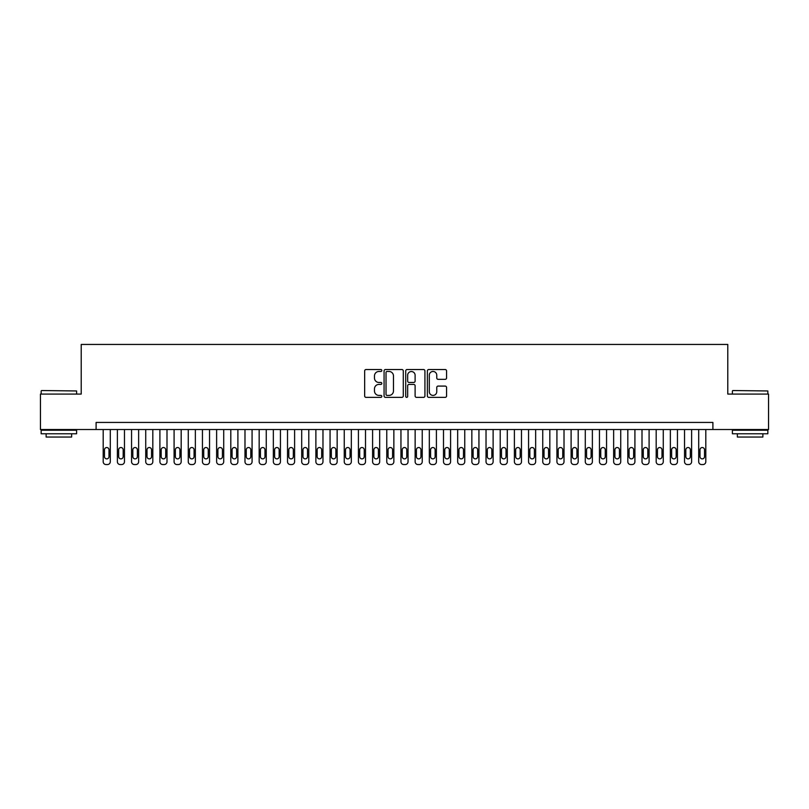 <?xml version="1.0" encoding="UTF-8"?>
<svg xmlns="http://www.w3.org/2000/svg" width="809" height="809" viewBox="0 0 809 809"><rect width="100%" height="100%" fill="white"/><g stroke="black" fill="none" stroke-linecap="round" stroke-linejoin="round"><path stroke-width="1.21" d="M381.818 370.502A0.971 0.971 0 0 0 380.837 369.531L366.052 369.531A1.396 1.396 0 0 0 364.657 370.916L364.657 395.965A1.396 1.396 0 0 0 366.052 397.361L380.837 397.361A0.971 0.971 0 0 0 381.818 396.39A0.971 0.971 0 0 0 380.837 395.409L378.925 395.409A4.45 4.45 0 0 1 374.476 390.959L374.476 388.876A4.45 4.45 0 0 1 378.925 384.417L380.837 384.417A0.971 0.971 0 0 0 381.818 383.446A0.971 0.971 0 0 0 380.837 382.465L378.925 382.465A4.45 4.45 0 0 1 374.476 378.015L374.476 375.932A4.45 4.45 0 0 1 378.925 371.473L380.837 371.473A0.971 0.971 0 0 0 381.818 370.502M445.172 379.34A1.396 1.396 0 0 0 446.568 377.945L446.568 370.916A1.396 1.396 0 0 0 445.172 369.531L428.75 369.531A1.396 1.396 0 0 0 427.364 370.916L427.364 395.965A1.396 1.396 0 0 0 428.75 397.361L445.172 397.361A1.396 1.396 0 0 0 446.568 395.965L446.568 387.481A1.396 1.396 0 0 0 445.172 386.085L438.144 386.085A1.396 1.396 0 0 0 436.759 387.481L436.759 391.687A3.721 3.721 0 0 1 433.027 395.409A3.721 3.721 0 0 1 429.306 391.687L429.306 375.194A3.721 3.721 0 0 1 433.027 371.473A3.721 3.721 0 0 1 436.759 375.194L436.759 377.945A1.396 1.396 0 0 0 438.144 379.34L445.172 379.34M96.099 429.528L40.45 429.528L40.45 394.074L81.213 394.074L81.213 344.452L727.787 344.452L727.787 394.074L768.55 394.074L768.55 429.528L712.901 429.528L712.901 422.44L96.099 422.44L96.099 429.528L712.901 429.528M403.286 370.916A1.396 1.396 0 0 0 401.891 369.531L385.468 369.531A1.396 1.396 0 0 0 384.073 370.916L384.073 395.965A1.396 1.396 0 0 0 385.468 397.361L401.891 397.361A1.396 1.396 0 0 0 403.286 395.965L403.286 370.916M407.109 369.531L423.532 369.531A1.396 1.396 0 0 1 424.927 370.916L424.927 395.965A1.396 1.396 0 0 1 423.532 397.361L416.504 397.361A1.396 1.396 0 0 1 415.108 395.965L415.108 385.812A1.396 1.396 0 0 0 413.723 384.417L409.061 384.417A1.396 1.396 0 0 0 407.665 385.812L407.665 396.39A0.971 0.971 0 0 1 406.694 397.361A0.971 0.971 0 0 1 405.713 396.39L405.713 370.916A1.396 1.396 0 0 1 407.109 369.531M386.995 371.473A0.971 0.971 0 0 0 386.024 372.453L386.024 394.438A0.971 0.971 0 0 0 386.995 395.409L389.018 395.409A4.45 4.45 0 0 0 393.467 390.959L393.467 375.932A4.45 4.45 0 0 0 389.018 371.473L386.995 371.473M415.108 375.265A3.721 3.721 0 0 0 411.387 371.543A3.721 3.721 0 0 0 407.665 375.265L407.665 381.079A1.396 1.396 0 0 0 409.061 382.465L413.723 382.465A1.396 1.396 0 0 0 415.108 381.079L415.108 375.265M110.287 429.528L110.287 461.717A2.831 2.831 0 0 1 107.445 464.548L106.03 464.548A2.831 2.831 0 0 1 103.188 461.717L103.188 429.528M109.003 456.61L109.003 449.804A2.265 2.265 0 0 0 106.737 447.539A2.265 2.265 0 0 0 104.472 449.804L104.472 456.61A2.265 2.265 0 0 0 106.737 458.875A2.265 2.265 0 0 0 109.003 456.61M41.583 390.535L76.602 390.959L41.583 390.535M58.885 433.776L41.158 433.776L41.158 430.236L76.602 430.236L76.602 433.776L58.885 433.776M71.647 433.776L71.647 437.042L46.123 437.042L46.123 433.776M732.823 390.535L767.842 390.959L732.823 390.535M750.115 433.776L732.398 433.776L732.398 430.236L767.842 430.236L767.842 433.776L750.115 433.776M762.877 433.776L762.877 437.042L737.353 437.042L737.353 433.776M124.465 429.528L124.465 461.717A2.831 2.831 0 0 1 121.623 464.548L120.207 464.548A2.831 2.831 0 0 1 117.376 461.717L117.376 429.528M123.18 456.61L123.18 449.804A2.265 2.265 0 0 0 120.915 447.539A2.265 2.265 0 0 0 118.65 449.804L118.65 456.61A2.265 2.265 0 0 0 120.915 458.875A2.265 2.265 0 0 0 123.18 456.61M138.642 429.528L138.642 461.717A2.831 2.831 0 0 1 135.801 464.548L134.385 464.548A2.831 2.831 0 0 1 131.554 461.717L131.554 429.528M137.368 456.61L137.368 449.804A2.265 2.265 0 0 0 135.093 447.539A2.265 2.265 0 0 0 132.828 449.804L132.828 456.61A2.265 2.265 0 0 0 135.093 458.875A2.265 2.265 0 0 0 137.368 456.61M152.82 429.528L152.82 461.717A2.831 2.831 0 0 1 149.989 464.548L148.563 464.548A2.831 2.831 0 0 1 145.731 461.717L145.731 429.528M151.546 456.61L151.546 449.804A2.265 2.265 0 0 0 149.271 447.539A2.265 2.265 0 0 0 147.005 449.804L147.005 456.61A2.265 2.265 0 0 0 149.271 458.875A2.265 2.265 0 0 0 151.546 456.61M166.998 429.528L166.998 461.717A2.831 2.831 0 0 1 164.166 464.548L162.74 464.548A2.831 2.831 0 0 1 159.909 461.717L159.909 429.528M165.724 456.61L165.724 449.804A2.265 2.265 0 0 0 163.458 447.539A2.265 2.265 0 0 0 161.183 449.804L161.183 456.61A2.265 2.265 0 0 0 163.458 458.875A2.265 2.265 0 0 0 165.724 456.61M181.176 429.528L181.176 461.717A2.831 2.831 0 0 1 178.344 464.548L176.928 464.548A2.831 2.831 0 0 1 174.087 461.717L174.087 429.528M179.901 456.61L179.901 449.804A2.265 2.265 0 0 0 177.636 447.539A2.265 2.265 0 0 0 175.361 449.804L175.361 456.61A2.265 2.265 0 0 0 177.636 458.875A2.265 2.265 0 0 0 179.901 456.61M195.353 429.528L195.353 461.717A2.831 2.831 0 0 1 192.522 464.548L191.106 464.548A2.831 2.831 0 0 1 188.264 461.717L188.264 429.528M194.079 456.61L194.079 449.804A2.265 2.265 0 0 0 191.814 447.539A2.265 2.265 0 0 0 189.549 449.804L189.549 456.61A2.265 2.265 0 0 0 191.814 458.875A2.265 2.265 0 0 0 194.079 456.61M209.541 429.528L209.541 461.717A2.831 2.831 0 0 1 206.7 464.548L205.284 464.548A2.831 2.831 0 0 1 202.442 461.717L202.442 429.528M208.257 456.61L208.257 449.804A2.265 2.265 0 0 0 205.992 447.539A2.265 2.265 0 0 0 203.726 449.804L203.726 456.61A2.265 2.265 0 0 0 205.992 458.875A2.265 2.265 0 0 0 208.257 456.61M223.719 429.528L223.719 461.717A2.831 2.831 0 0 1 220.877 464.548L219.461 464.548A2.831 2.831 0 0 1 216.63 461.717L216.63 429.528M222.435 456.61L222.435 449.804A2.265 2.265 0 0 0 220.169 447.539A2.265 2.265 0 0 0 217.904 449.804L217.904 456.61A2.265 2.265 0 0 0 220.169 458.875A2.265 2.265 0 0 0 222.435 456.61M237.897 429.528L237.897 461.717A2.831 2.831 0 0 1 235.055 464.548L233.639 464.548A2.831 2.831 0 0 1 230.808 461.717L230.808 429.528M236.622 456.61L236.622 449.804A2.265 2.265 0 0 0 234.347 447.539A2.265 2.265 0 0 0 232.082 449.804L232.082 456.61A2.265 2.265 0 0 0 234.347 458.875A2.265 2.265 0 0 0 236.622 456.61M252.074 429.528L252.074 461.717A2.831 2.831 0 0 1 249.243 464.548L247.817 464.548A2.831 2.831 0 0 1 244.985 461.717L244.985 429.528M250.8 456.61L250.8 449.804A2.265 2.265 0 0 0 248.525 447.539A2.265 2.265 0 0 0 246.26 449.804L246.26 456.61A2.265 2.265 0 0 0 248.525 458.875A2.265 2.265 0 0 0 250.8 456.61M266.252 429.528L266.252 461.717A2.831 2.831 0 0 1 263.421 464.548L261.995 464.548A2.831 2.831 0 0 1 259.163 461.717L259.163 429.528M264.978 456.61L264.978 449.804A2.265 2.265 0 0 0 262.713 447.539A2.265 2.265 0 0 0 260.437 449.804L260.437 456.61A2.265 2.265 0 0 0 262.713 458.875A2.265 2.265 0 0 0 264.978 456.61M280.43 429.528L280.43 461.717A2.831 2.831 0 0 1 277.598 464.548L276.182 464.548A2.831 2.831 0 0 1 273.341 461.717L273.341 429.528M279.156 456.61L279.156 449.804A2.265 2.265 0 0 0 276.89 447.539A2.265 2.265 0 0 0 274.615 449.804L274.615 456.61A2.265 2.265 0 0 0 276.89 458.875A2.265 2.265 0 0 0 279.156 456.61M294.607 429.528L294.607 461.717A2.831 2.831 0 0 1 291.776 464.548L290.36 464.548A2.831 2.831 0 0 1 287.519 461.717L287.519 429.528M293.333 456.61L293.333 449.804A2.265 2.265 0 0 0 291.068 447.539A2.265 2.265 0 0 0 288.803 449.804L288.803 456.61A2.265 2.265 0 0 0 291.068 458.875A2.265 2.265 0 0 0 293.333 456.61M308.795 429.528L308.795 461.717A2.831 2.831 0 0 1 305.954 464.548L304.538 464.548A2.831 2.831 0 0 1 301.696 461.717L301.696 429.528M307.511 456.61L307.511 449.804A2.265 2.265 0 0 0 305.246 447.539A2.265 2.265 0 0 0 302.981 449.804L302.981 456.61A2.265 2.265 0 0 0 305.246 458.875A2.265 2.265 0 0 0 307.511 456.61M322.973 429.528L322.973 461.717A2.831 2.831 0 0 1 320.131 464.548L318.716 464.548A2.831 2.831 0 0 1 315.884 461.717L315.884 429.528M321.689 456.61L321.689 449.804A2.265 2.265 0 0 0 319.424 447.539A2.265 2.265 0 0 0 317.158 449.804L317.158 456.61A2.265 2.265 0 0 0 319.424 458.875A2.265 2.265 0 0 0 321.689 456.61M337.151 429.528L337.151 461.717A2.831 2.831 0 0 1 334.309 464.548L332.893 464.548A2.831 2.831 0 0 1 330.062 461.717L330.062 429.528M335.877 456.61L335.877 449.804A2.265 2.265 0 0 0 333.601 447.539A2.265 2.265 0 0 0 331.336 449.804L331.336 456.61A2.265 2.265 0 0 0 333.601 458.875A2.265 2.265 0 0 0 335.877 456.61M351.328 429.528L351.328 461.717A2.831 2.831 0 0 1 348.497 464.548L347.071 464.548A2.831 2.831 0 0 1 344.24 461.717L344.24 429.528M350.054 456.61L350.054 449.804A2.265 2.265 0 0 0 347.779 447.539A2.265 2.265 0 0 0 345.514 449.804L345.514 456.61A2.265 2.265 0 0 0 347.779 458.875A2.265 2.265 0 0 0 350.054 456.61M365.506 429.528L365.506 461.717A2.831 2.831 0 0 1 362.675 464.548L361.249 464.548A2.831 2.831 0 0 1 358.417 461.717L358.417 429.528M364.232 456.61L364.232 449.804A2.265 2.265 0 0 0 361.967 447.539A2.265 2.265 0 0 0 359.692 449.804L359.692 456.61A2.265 2.265 0 0 0 361.967 458.875A2.265 2.265 0 0 0 364.232 456.61M379.684 429.528L379.684 461.717A2.831 2.831 0 0 1 376.852 464.548L375.437 464.548A2.831 2.831 0 0 1 372.595 461.717L372.595 429.528M378.41 456.61L378.41 449.804A2.265 2.265 0 0 0 376.145 447.539A2.265 2.265 0 0 0 373.869 449.804L373.869 456.61A2.265 2.265 0 0 0 376.145 458.875A2.265 2.265 0 0 0 378.41 456.61M393.862 429.528L393.862 461.717A2.831 2.831 0 0 1 391.03 464.548L389.614 464.548A2.831 2.831 0 0 1 386.773 461.717L386.773 429.528M392.587 456.61L392.587 449.804A2.265 2.265 0 0 0 390.322 447.539A2.265 2.265 0 0 0 388.057 449.804L388.057 456.61A2.265 2.265 0 0 0 390.322 458.875A2.265 2.265 0 0 0 392.587 456.61M408.049 429.528L408.049 461.717A2.831 2.831 0 0 1 405.208 464.548L403.792 464.548A2.831 2.831 0 0 1 400.951 461.717L400.951 429.528M406.765 456.61L406.765 449.804A2.265 2.265 0 0 0 404.5 447.539A2.265 2.265 0 0 0 402.235 449.804L402.235 456.61A2.265 2.265 0 0 0 404.5 458.875A2.265 2.265 0 0 0 406.765 456.61M422.227 429.528L422.227 461.717A2.831 2.831 0 0 1 419.386 464.548L417.97 464.548A2.831 2.831 0 0 1 415.138 461.717L415.138 429.528M420.943 456.61L420.943 449.804A2.265 2.265 0 0 0 418.678 447.539A2.265 2.265 0 0 0 416.413 449.804L416.413 456.61A2.265 2.265 0 0 0 418.678 458.875A2.265 2.265 0 0 0 420.943 456.61M436.405 429.528L436.405 461.717A2.831 2.831 0 0 1 433.563 464.548L432.148 464.548A2.831 2.831 0 0 1 429.316 461.717L429.316 429.528M435.131 456.61L435.131 449.804A2.265 2.265 0 0 0 432.855 447.539A2.265 2.265 0 0 0 430.59 449.804L430.59 456.61A2.265 2.265 0 0 0 432.855 458.875A2.265 2.265 0 0 0 435.131 456.61M450.583 429.528L450.583 461.717A2.831 2.831 0 0 1 447.751 464.548L446.325 464.548A2.831 2.831 0 0 1 443.494 461.717L443.494 429.528M449.308 456.61L449.308 449.804A2.265 2.265 0 0 0 447.033 447.539A2.265 2.265 0 0 0 444.768 449.804L444.768 456.61A2.265 2.265 0 0 0 447.033 458.875A2.265 2.265 0 0 0 449.308 456.61M464.76 429.528L464.76 461.717A2.831 2.831 0 0 1 461.929 464.548L460.503 464.548A2.831 2.831 0 0 1 457.672 461.717L457.672 429.528M463.486 456.61L463.486 449.804A2.265 2.265 0 0 0 461.221 447.539A2.265 2.265 0 0 0 458.946 449.804L458.946 456.61A2.265 2.265 0 0 0 461.221 458.875A2.265 2.265 0 0 0 463.486 456.61M478.938 429.528L478.938 461.717A2.831 2.831 0 0 1 476.107 464.548L474.691 464.548A2.831 2.831 0 0 1 471.849 461.717L471.849 429.528M477.664 456.61L477.664 449.804A2.265 2.265 0 0 0 475.399 447.539A2.265 2.265 0 0 0 473.123 449.804L473.123 456.61A2.265 2.265 0 0 0 475.399 458.875A2.265 2.265 0 0 0 477.664 456.61M493.116 429.528L493.116 461.717A2.831 2.831 0 0 1 490.284 464.548L488.869 464.548A2.831 2.831 0 0 1 486.027 461.717L486.027 429.528M491.842 456.61L491.842 449.804A2.265 2.265 0 0 0 489.576 447.539A2.265 2.265 0 0 0 487.311 449.804L487.311 456.61A2.265 2.265 0 0 0 489.576 458.875A2.265 2.265 0 0 0 491.842 456.61M507.304 429.528L507.304 461.717A2.831 2.831 0 0 1 504.462 464.548L503.046 464.548A2.831 2.831 0 0 1 500.205 461.717L500.205 429.528M506.019 456.61L506.019 449.804A2.265 2.265 0 0 0 503.754 447.539A2.265 2.265 0 0 0 501.489 449.804L501.489 456.61A2.265 2.265 0 0 0 503.754 458.875A2.265 2.265 0 0 0 506.019 456.61M521.481 429.528L521.481 461.717A2.831 2.831 0 0 1 518.64 464.548L517.224 464.548A2.831 2.831 0 0 1 514.393 461.717L514.393 429.528M520.197 456.61L520.197 449.804A2.265 2.265 0 0 0 517.932 447.539A2.265 2.265 0 0 0 515.667 449.804L515.667 456.61A2.265 2.265 0 0 0 517.932 458.875A2.265 2.265 0 0 0 520.197 456.61M535.659 429.528L535.659 461.717A2.831 2.831 0 0 1 532.818 464.548L531.402 464.548A2.831 2.831 0 0 1 528.57 461.717L528.57 429.528M534.385 456.61L534.385 449.804A2.265 2.265 0 0 0 532.11 447.539A2.265 2.265 0 0 0 529.844 449.804L529.844 456.61A2.265 2.265 0 0 0 532.11 458.875A2.265 2.265 0 0 0 534.385 456.61M549.837 429.528L549.837 461.717A2.831 2.831 0 0 1 547.005 464.548L545.579 464.548A2.831 2.831 0 0 1 542.748 461.717L542.748 429.528M548.563 456.61L548.563 449.804A2.265 2.265 0 0 0 546.287 447.539A2.265 2.265 0 0 0 544.022 449.804L544.022 456.61A2.265 2.265 0 0 0 546.287 458.875A2.265 2.265 0 0 0 548.563 456.61M564.015 429.528L564.015 461.717A2.831 2.831 0 0 1 561.183 464.548L559.757 464.548A2.831 2.831 0 0 1 556.926 461.717L556.926 429.528M562.74 456.61L562.74 449.804A2.265 2.265 0 0 0 560.475 447.539A2.265 2.265 0 0 0 558.2 449.804L558.2 456.61A2.265 2.265 0 0 0 560.475 458.875A2.265 2.265 0 0 0 562.74 456.61M578.192 429.528L578.192 461.717A2.831 2.831 0 0 1 575.361 464.548L573.945 464.548A2.831 2.831 0 0 1 571.103 461.717L571.103 429.528M576.918 456.61L576.918 449.804A2.265 2.265 0 0 0 574.653 447.539A2.265 2.265 0 0 0 572.378 449.804L572.378 456.61A2.265 2.265 0 0 0 574.653 458.875A2.265 2.265 0 0 0 576.918 456.61M592.37 429.528L592.37 461.717A2.831 2.831 0 0 1 589.539 464.548L588.123 464.548A2.831 2.831 0 0 1 585.281 461.717L585.281 429.528M591.096 456.61L591.096 449.804A2.265 2.265 0 0 0 588.831 447.539A2.265 2.265 0 0 0 586.565 449.804L586.565 456.61A2.265 2.265 0 0 0 588.831 458.875A2.265 2.265 0 0 0 591.096 456.61M606.558 429.528L606.558 461.717A2.831 2.831 0 0 1 603.716 464.548L602.301 464.548A2.831 2.831 0 0 1 599.459 461.717L599.459 429.528M605.274 456.61L605.274 449.804A2.265 2.265 0 0 0 603.008 447.539A2.265 2.265 0 0 0 600.743 449.804L600.743 456.61A2.265 2.265 0 0 0 603.008 458.875A2.265 2.265 0 0 0 605.274 456.61M620.736 429.528L620.736 461.717A2.831 2.831 0 0 1 617.894 464.548L616.478 464.548A2.831 2.831 0 0 1 613.647 461.717L613.647 429.528M619.451 456.61L619.451 449.804A2.265 2.265 0 0 0 617.186 447.539A2.265 2.265 0 0 0 614.921 449.804L614.921 456.61A2.265 2.265 0 0 0 617.186 458.875A2.265 2.265 0 0 0 619.451 456.61M634.913 429.528L634.913 461.717A2.831 2.831 0 0 1 632.072 464.548L630.656 464.548A2.831 2.831 0 0 1 627.824 461.717L627.824 429.528M633.639 456.61L633.639 449.804A2.265 2.265 0 0 0 631.364 447.539A2.265 2.265 0 0 0 629.099 449.804L629.099 456.61A2.265 2.265 0 0 0 631.364 458.875A2.265 2.265 0 0 0 633.639 456.61M649.091 429.528L649.091 461.717A2.831 2.831 0 0 1 646.26 464.548L644.834 464.548A2.831 2.831 0 0 1 642.002 461.717L642.002 429.528M647.817 456.61L647.817 449.804A2.265 2.265 0 0 0 645.542 447.539A2.265 2.265 0 0 0 643.276 449.804L643.276 456.61A2.265 2.265 0 0 0 645.542 458.875A2.265 2.265 0 0 0 647.817 456.61M663.269 429.528L663.269 461.717A2.831 2.831 0 0 1 660.437 464.548L659.011 464.548A2.831 2.831 0 0 1 656.18 461.717L656.18 429.528M661.995 456.61L661.995 449.804A2.265 2.265 0 0 0 659.729 447.539A2.265 2.265 0 0 0 657.454 449.804L657.454 456.61A2.265 2.265 0 0 0 659.729 458.875A2.265 2.265 0 0 0 661.995 456.61M677.446 429.528L677.446 461.717A2.831 2.831 0 0 1 674.615 464.548L673.199 464.548A2.831 2.831 0 0 1 670.358 461.717L670.358 429.528M676.172 456.61L676.172 449.804A2.265 2.265 0 0 0 673.907 447.539A2.265 2.265 0 0 0 671.632 449.804L671.632 456.61A2.265 2.265 0 0 0 673.907 458.875A2.265 2.265 0 0 0 676.172 456.61M691.624 429.528L691.624 461.717A2.831 2.831 0 0 1 688.793 464.548L687.377 464.548A2.831 2.831 0 0 1 684.535 461.717L684.535 429.528M690.35 456.61L690.35 449.804A2.265 2.265 0 0 0 688.085 447.539A2.265 2.265 0 0 0 685.82 449.804L685.82 456.61A2.265 2.265 0 0 0 688.085 458.875A2.265 2.265 0 0 0 690.35 456.61M705.812 429.528L705.812 461.717A2.831 2.831 0 0 1 702.97 464.548L701.555 464.548A2.831 2.831 0 0 1 698.713 461.717L698.713 429.528M704.528 456.61L704.528 449.804A2.265 2.265 0 0 0 702.263 447.539A2.265 2.265 0 0 0 699.997 449.804L699.997 456.61A2.265 2.265 0 0 0 702.263 458.875A2.265 2.265 0 0 0 704.528 456.61M41.158 394.074L41.158 390.959M49.238 430.236L49.238 429.528M68.522 430.236L68.522 429.528M76.602 394.074L76.602 390.959M732.398 394.074L732.398 390.959M740.478 430.236L740.478 429.528M759.762 430.236L759.762 429.528M767.842 394.074L767.842 390.959"/></g></svg>
